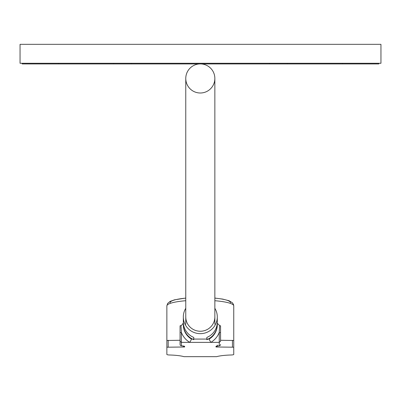 <?xml version="1.0" encoding="UTF-8"?>
<svg xmlns="http://www.w3.org/2000/svg" width="401" height="401" viewBox="0 0 401 401"><rect width="100%" height="100%" fill="white"/><g stroke="black" fill="none" stroke-linecap="round" stroke-linejoin="round"><path stroke-width="0.6" d="M214.851 324.234L214.851 78.461A14.541 14.541 0 0 0 200.861 63.929M185.768 324.234L185.768 78.461A14.541 14.541 0 0 0 200.31 93.002A14.541 14.541 0 0 0 214.851 78.461M199.758 63.929A14.541 14.541 0 0 0 185.768 78.461M220.56 332.635L219.252 332.409L219.628 325.542L220.56 325.838L220.56 341.311L219.252 342.374L189.743 342.374A3.268 0.296 121.1 0 0 191.447 339.071L209.172 339.071A16.982 16.732 0 0 0 217.292 324.795L217.292 324.234A16.982 16.732 180 0 1 206.841 339.677L206.841 337.431A16.982 16.732 0 0 0 217.292 321.988L217.292 316.925A16.982 16.732 0 0 0 214.851 308.284M180.996 325.542L181.367 332.409L180.059 332.635L180.059 325.838L181.628 325.291L183.362 323.051M185.768 308.284A16.982 16.732 0 0 0 183.327 316.925A16.982 16.732 0 0 0 200.31 333.657A16.982 16.732 0 0 0 217.292 316.925M183.327 316.925L183.327 321.988A16.982 16.732 0 0 0 193.778 337.431L193.778 339.677A16.982 16.732 180 0 1 183.327 324.234L183.327 324.795A16.982 16.732 0 0 0 191.447 339.071M233.753 345.156L233.753 305.903A33.443 5.754 180 0 0 214.851 300.72M166.866 345.156L166.866 305.903L167.663 303.422L170.034 301.437L174.46 299.838L185.768 298.068M185.778 316.925A14.536 14.316 0 0 0 200.31 331.246A14.536 14.316 0 0 0 214.846 316.925M180.059 329.02L180.059 344.464L180.059 341.311L181.367 342.374L181.367 332.409A20.25 19.95 180 0 0 189.743 342.374L181.367 342.374L181.367 345.752L183.653 346.068A2.612 0.451 180 0 1 184.635 346.419L184.635 346.985L166.866 347.211L166.866 340.489L180.059 340.264M184.635 346.985A1.308 1.288 180 0 1 183.382 346.063M220.56 340.264L233.753 340.489L233.753 347.211L215.989 346.985L215.989 346.419A2.612 0.451 180 0 1 216.966 346.068L219.252 345.752L219.252 332.409A20.25 19.95 180 0 1 210.876 342.374A3.268 0.296 58.9 0 1 209.172 339.071M166.866 347.211L166.866 354.439A3.268 0.561 180 0 0 169.623 354.995A20.526 3.534 180 0 1 183.417 356.504A3.268 0.561 0 0 1 183.838 356.654L216.786 356.654A3.268 0.561 0 0 1 217.202 356.504A20.526 3.534 0 0 1 230.996 354.995A3.268 0.561 180 0 0 233.753 354.439L233.753 347.211M183.327 324.234A16.982 16.732 180 0 1 183.367 323.111M217.257 323.111A16.982 16.732 180 0 1 217.292 324.234M217.242 346.063A1.308 1.288 180 0 1 215.989 346.985M206.841 337.431L206.841 339.677M193.778 337.431L193.778 339.677M220.56 341.311L220.56 329.02M180.059 341.311L180.059 332.635M219.628 325.542L217.352 323.331M380.95 63.278L20.05 63.278L20.05 44.336L380.95 44.336L380.95 63.278M378.83 63.278L378.83 63.929L342.449 63.929L342.449 63.278M342.449 63.929L287.392 63.929L287.392 63.278M287.392 63.929L269.612 63.929L269.612 63.278M269.612 63.929L131.388 63.929L131.388 63.278M131.388 63.929L113.608 63.929L113.608 63.278M113.608 63.929L58.551 63.929L58.551 63.278M58.551 63.929L22.17 63.929L22.17 63.278M185.768 300.72A33.443 5.754 180 0 0 166.866 305.903M170.134 302.685A30.18 5.193 0 0 1 185.768 298.133M214.851 298.133A30.18 5.193 0 0 1 230.49 302.685M168.174 340.264L168.174 346.985M232.45 346.985L232.45 340.264M183.653 346.068A1.308 0.802 97.8 0 1 183.473 346.073L181.187 345.757A1.308 0.802 97.8 0 0 181.367 345.752A1.308 1.288 180 0 1 180.059 344.464A1.308 1.308 0 0 0 181.187 345.757A1.308 0.802 97.8 0 1 181.026 345.707M183.803 346.088L183.473 346.073A1.308 0.802 97.8 0 1 183.307 346.018M220.56 344.464A1.308 1.288 180 0 1 219.252 345.752A1.308 0.802 -97.8 0 0 219.432 345.757A1.308 1.308 0 0 0 220.56 344.464M219.598 345.707A1.308 0.802 -97.8 0 1 219.432 345.757L217.147 346.073A1.308 0.802 -97.8 0 1 216.966 346.068M217.317 346.018A1.308 0.802 -97.8 0 1 217.147 346.073L216.821 346.088M217.292 345.131A1.308 1.288 180 0 1 215.989 346.419M214.851 298.068L222.725 299.101L229.066 300.745L232.52 302.875L233.572 304.68L233.753 305.903M216.685 356.664L183.934 356.664"/></g></svg>
